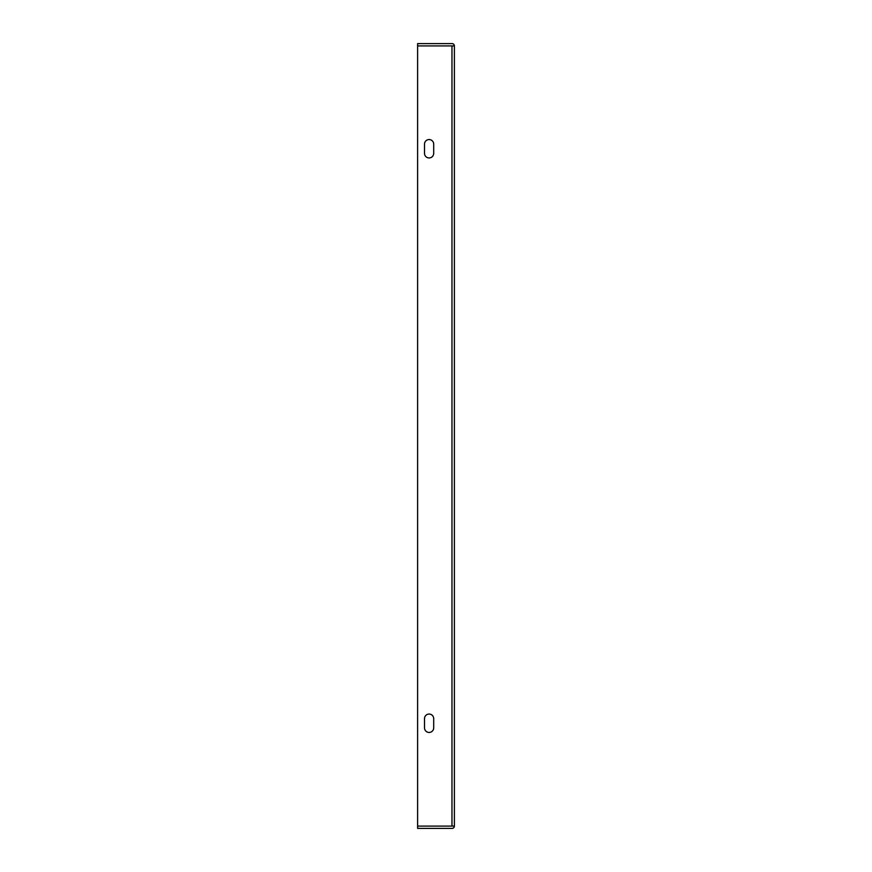 <?xml version="1.0" encoding="UTF-8"?>
<svg xmlns="http://www.w3.org/2000/svg" width="872" height="872" viewBox="0 0 872 872"><rect width="100%" height="100%" fill="white"/><g stroke="black" fill="none" stroke-linecap="round" stroke-linejoin="round"><path stroke-width="1.31" d="M433.7 144.153A4.6 4.6 0 0 0 429.1 139.553A4.6 4.6 0 0 1 433.7 144.153L433.7 153.341A4.6 4.6 0 0 1 429.1 157.941A4.6 4.6 0 0 1 424.511 153.341A4.6 4.6 0 0 0 429.1 157.941A4.6 4.6 0 0 0 433.7 153.341M433.7 718.659A4.6 4.6 0 0 0 429.1 714.059A4.6 4.6 0 0 1 433.7 718.659L433.7 727.848A4.6 4.6 0 0 1 429.1 732.447A4.6 4.6 0 0 1 424.511 727.848A4.6 4.6 0 0 0 429.1 732.447A4.6 4.6 0 0 0 433.7 727.848M454.388 826.089A2.311 2.311 0 0 1 452.078 828.4L417.612 828.4L417.612 826.1L454.388 826.089L454.388 45.911A2.311 2.311 0 0 0 452.078 43.6L417.612 43.6L417.612 45.9L452.078 45.9M452.078 826.1L417.612 826.1L417.612 45.911L454.377 45.911M429.1 139.553A4.6 4.6 0 0 0 424.511 144.153A4.6 4.6 0 0 1 429.1 139.553M429.1 714.059A4.6 4.6 0 0 0 424.511 718.659A4.6 4.6 0 0 1 429.1 714.059M424.511 153.341L424.511 144.153M424.511 727.848L424.511 718.659M451.969 45.911L451.969 826.089"/></g></svg>
